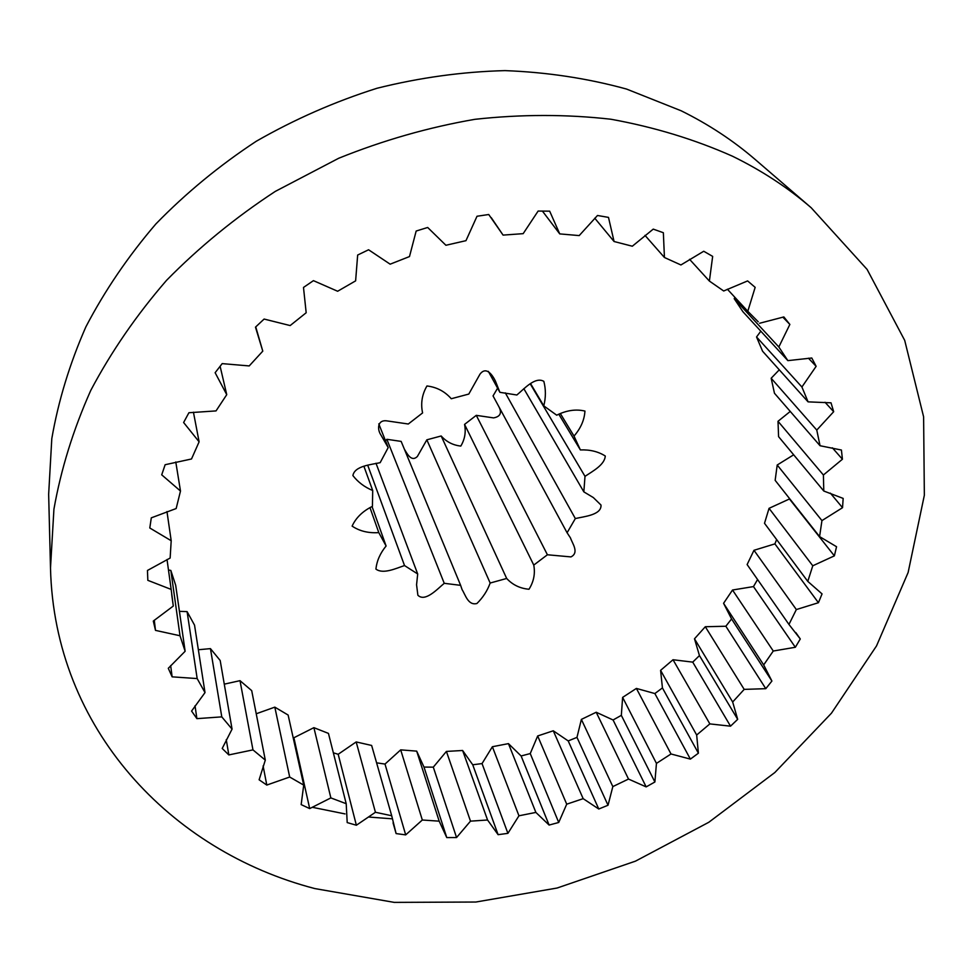 <?xml version="1.0" encoding="UTF-8"?>
<svg xmlns="http://www.w3.org/2000/svg" width="973" height="973" viewBox="0 0 973 973"><rect width="100%" height="100%" fill="white"/><g stroke="black" fill="none" stroke-linecap="round" stroke-linejoin="round"><path stroke-width="1.46" d="M811.178 207.736L755.34 159.621C733.314 140.635 708.599 124.349 681.173 110.788L626.576 89.066C587.716 78.375 547.179 72.221 504.987 70.615C462.297 71.734 419.631 77.621 377.013 88.263C334.931 101.581 294.697 119.241 256.288 141.243C219.424 165.483 185.952 193.055 155.887 223.936C128.108 256.349 104.768 290.659 85.867 326.879C69.679 363.744 58.319 401.01 51.8 438.653L48.65 494.296L50.499 568.001L53.929 509.183C60.971 469.278 73.255 429.689 90.769 390.404C111.214 351.764 136.475 315.07 166.553 280.333C199.137 247.178 235.381 217.538 275.31 191.389L338.726 158.246C383.155 140.319 428.558 127.329 474.933 119.314C521.273 114.23 566.602 114.206 610.935 119.241C654.16 127.074 694.698 139.407 732.56 156.252C761.75 170.543 787.96 187.704 811.178 207.736L867.113 269.424L904.708 340.392L923.608 416.833L924.35 495.245L908.125 572.489L876.539 645.89L831.453 713.197L774.861 772.501L708.831 822.258L635.503 861.141L557.079 888.033L475.858 902.032L394.26 902.385L314.911 888.592C171.005 851.229 54.257 728.947 50.499 568.001M154.281 620.227L155.498 630.382L153.308 621.054L173.291 606.045L171.163 589.419L147.835 580.334L147.458 570.458L170.141 558.04L171.199 540.733L149.793 527.986L151.302 517.843L176.162 508.538L180.492 491.037L161.713 474.836L165.142 464.717L191.511 458.976L199.112 441.815L183.617 422.513L188.908 412.734L216.03 410.91L226.745 394.661L215.13 372.708L222.185 363.622L249.21 365.933L262.783 351.131L255.473 327.147L264.109 319.059L290.161 325.566L306.179 312.747L303.491 287.449L313.428 280.65L337.643 291.255L355.619 280.856L357.663 255.035L368.572 249.769L390.149 264.182L409.487 256.568L416.164 231.039L427.682 227.475L445.914 245.269L465.97 240.672L477.013 216.249L488.738 214.51L503.077 235.101L523.17 233.654L538.13 211.056L549.672 211.165L559.743 233.897L579.203 235.588L597.495 215.483L608.49 217.393L614.072 241.511L632.316 246.218L653.248 229.117L663.355 232.717L664.437 257.492L644.977 235.357M664.437 257.492L680.918 264.96L703.722 251.253L712.662 256.386L709.39 281.063L689.553 259.305M614.072 241.511L594.758 218.195M709.39 281.063L723.693 290.988L747.605 280.917L755.157 287.351L747.799 311.275L727.366 289.2M747.799 311.275L758.21 321.783M782.827 317.137L789.857 324.435L783.861 316.93L759.585 323.267M778.826 346.984L734.201 298.65L742.922 311.725L787.875 360.63L778.826 346.984L789.857 324.435M734.919 297.349L734.201 298.65M808.429 358.186L816.14 366.322L811.786 358.003L787.875 360.63M816.773 430.078L771.163 378.254L774.459 393.25L820.044 445.731L816.773 430.078L833.679 411.701L831.015 402.822L808.077 401.861L762.577 351.217L756.544 336.974L801.91 386.999L808.077 401.861M825.019 402.263L833.679 411.701M779.276 369.813L771.163 378.254M832.365 447.811L842.423 459.232L841.426 450.037L820.044 445.731M226.745 394.661L220.105 366.237M262.783 351.131L255.741 326.892M503.077 235.101L491.256 217.66M559.743 233.897L542.387 211.056M199.112 441.815L193.432 412.199M180.492 491.037L175.785 461.98M171.199 540.733L166.967 511.567M173.291 606.045L171.698 594.503M171.163 589.419L167.028 559.524M205.011 692.594L194.539 625.153L187.096 611.628L197.166 678.57L205.011 692.594L191.584 711.056L196.899 718.646L221.783 716.87L210.448 648.626L220.178 660.485L232.061 729.118L221.783 716.87M170.676 665.593L172.124 676.843L197.166 678.57M179.421 611.336L187.096 611.628M185.138 651.265L175.699 585.332L170.834 570.421L180.017 635.758L185.138 651.265L168.293 668.293L172.124 676.843M155.498 630.382L180.017 635.758M168.475 570.032L170.834 570.421M226.259 739.614L228.825 754.926L222.209 748.456L232.061 729.118M195.038 705.766L196.899 718.646M198.358 649.745L210.448 648.626M265.301 760.12L251.703 690.623L240.003 680.662L252.968 749.879L265.301 760.12L259.122 779.799L266.797 785.065L289.686 777.026L274.824 707.14L288.13 715.046L303.71 785.102L289.686 777.026M228.825 754.926L252.968 749.879M224.277 684.153L240.003 680.662M293.092 737.376L293.895 737.753L309.694 808.587L301.168 804.61L303.71 785.102M263.099 765.946L266.797 785.065M256.227 713.768L274.824 707.14M346.206 803.71L328.448 733.399L313.89 727.658L330.856 797.909L346.206 803.71L347.203 822.586L356.373 825.238L375.432 812.273L356.179 741.937L371.637 745.452L391.705 815.751L375.432 812.273M309.694 808.587L330.856 797.909M293.895 737.753L313.89 727.658M393.056 822.878L396.108 833.581L391.705 815.751M333.35 752.834L338.19 754.27L356.373 825.238M338.19 754.27L356.179 741.937M439.176 821.163L416.687 751.132L400.694 749.867L422.318 820.008L439.176 821.163L446.765 837.583L456.556 837.546L470.494 821.151L446.412 751.424L462.613 750.487L487.558 819.996L470.494 821.151M416.687 751.132L423.997 767.077L446.765 837.583M376.6 762.832L385.004 764.073L405.692 834.883L422.318 820.008M385.004 764.073L400.694 749.867M396.108 833.581L405.692 834.883M462.613 750.487L472.732 764.778L498.103 834.676L487.558 819.996M423.997 767.077L433.301 767.15L456.556 837.546M433.301 767.15L446.412 751.424M535.88 812.419L508.441 743.627L492.387 746.729L518.95 815.8L535.88 812.419L549.1 825.055L558.721 822.477L566.712 804.185L537.68 735.965L553.272 730.784L583.168 798.663L566.712 804.185M508.441 743.627L521.114 755.972L549.1 825.055M472.732 764.778L482.036 763.586L507.906 833.35L518.95 815.8M482.036 763.586L492.387 746.729M498.103 834.676L507.906 833.35M628.509 779.057L596.206 712.248L581.38 719.4L612.832 786.598L628.509 779.057L646.157 786.889L654.89 782L656.447 763.391L622.623 697.386L636.391 688.422L671.017 753.978L656.447 763.391M596.206 712.248L613.075 719.984L646.157 786.889M583.168 798.663L598.772 809.013L568.208 740.927L576.977 737.376L608.028 805.243L612.832 786.598M576.977 737.376L581.38 719.4M568.208 740.927L553.272 730.784M521.114 755.972L530.249 753.564L558.721 822.477M530.249 753.564L537.68 735.965M598.772 809.013L608.028 805.243M636.391 688.422L654.865 693.554L690.38 759.11L671.017 753.978M613.075 719.984L621.333 715.35L654.89 782M621.333 715.35L622.623 697.386M709.852 723.9L673.024 659.743L660.594 670.348L696.668 735.016L709.852 723.9L730.528 726.174L737.68 719.339L732.669 701.995L694.491 638.799L705.303 626.734L744.187 689.383L732.669 701.995M673.024 659.743L692.727 662.126L730.528 726.174M654.865 693.554L662.431 687.923L698.395 753.187L696.668 735.016M662.431 687.923L660.594 670.348M690.38 759.11L698.395 753.187M705.303 626.734L725.846 626.247L765.787 688.677L744.187 689.383M692.727 662.126L699.453 655.583L737.68 719.339M699.453 655.583L694.491 638.799M773.267 651.022L732.523 590.015L723.571 603.309L763.683 664.912L773.267 651.022L795.342 647.276L800.28 638.969L788.957 624.447L747.118 564.559L753.978 550.292L796.34 609.56L788.957 624.447M732.523 590.015L753.479 586.585L795.342 647.276M725.846 626.247L731.574 618.937L771.905 681.039L763.683 664.912M731.574 618.937L723.571 603.309M765.787 688.677L771.905 681.039M753.978 550.292L774.897 543.883L818.427 602.713L796.34 609.56M795.817 632.584L800.28 638.969M753.479 586.585L757.578 579.519M812.771 565.787L769.047 508.332L764.51 523.292L807.785 581.392L812.771 565.787L834.372 555.863L836.549 546.729L819.582 536.597L775.153 480.346L777.208 465.009L821.942 520.604L819.582 536.597M769.047 508.332L789.456 498.967L834.372 555.863M818.427 602.713L822.051 593.907L807.785 581.392M774.897 543.883L776.636 539.565M830.358 493.129L842.533 507.687L821.942 520.604M793.676 454.805L777.208 465.009M823.401 475.006L778.011 421.297L778.582 436.658L823.79 491.024L823.401 475.006L842.423 459.232M790.246 411.433L778.011 421.297M842.533 507.687L843.165 498.407L823.79 491.024M816.14 366.322L801.91 386.999M760.813 331.185L756.544 336.974M312.515 807.335L345.038 813.915M368.949 817.052L391.742 818.78M499.879 392.314L516.87 395.002C523.936 389.103 535.138 376.283 543.834 381.343C545.914 389.297 545.902 397.471 543.773 405.863L556.702 415.191C566.517 410.314 575.931 408.928 584.943 411.068C584.396 419.983 580.747 428.315 574.009 436.074L580.382 449.927C589.93 449.538 598.225 451.557 605.279 456.009C604.671 464.912 592.63 471.224 585.004 476.344L583.836 491.864L593.323 497.556L600.998 505.048C601.728 515.106 583.715 516.554 575.335 518.56L567.089 532.766L570.433 537.85C572.282 543.396 579.47 552.64 570.956 556.909L547.41 554.768L533.763 565.082C535.345 573.62 533.763 581.672 528.996 589.249C520.02 588.458 512.589 584.858 506.678 578.461L490.161 583.034C487.437 590.647 483.022 597.471 476.928 603.503C468.122 605.765 465.459 594.904 462.066 589.577L460.63 585.345L444.247 583.314C437.643 588.726 425.213 602.469 417.879 595.245L416.566 584.761L417.697 573.973L404.525 565.556C395.853 568.439 383.094 574.484 375.931 569.096C376.794 560.91 380.175 553.211 386.099 545.999L378.801 532.62C368.451 533.301 359.56 531.136 352.117 526.113C355.936 517.758 362.698 511.166 372.428 506.349L372.708 490.514C364.571 487.132 357.967 482.146 352.895 475.566C354.659 465.848 371.114 464.705 380.151 462.674L388.191 447.592L380.759 434.724C377.123 429.373 377.354 419.302 387.205 420.932L408.295 424.009L422.586 412.929C420.567 403.43 422.014 394.442 426.952 385.965C436.743 387.157 444.843 391.414 451.265 398.735L468.791 394.065L479.957 374.204C486.451 365.52 492.885 375.833 495.427 381.1L499.879 392.314L488.337 371.358M460.63 585.345L401.156 441.401L386.865 439.297L385.478 440.745M498.517 406.021C502.214 412.686 500.56 416.639 493.554 417.891L476.284 415.349L464.559 424.398C466.091 432.109 464.839 439.334 460.813 446.072C452.968 445.208 446.425 441.839 441.17 435.977L426.843 439.82L417.417 456.41C411.311 462.564 406.884 453.223 404.354 449.137M497.604 388.166L493.043 395.914L567.089 532.766M543.773 405.863L530.711 383.812M388.191 447.592L378.789 423.863M372.708 490.514L363.987 466.481M378.801 532.62L370.008 507.724M386.099 545.999L372.051 506.556M404.525 565.556L367.721 465.24M417.697 573.973L375.992 463.233M444.247 583.314L386.865 439.297M490.161 583.034L426.843 439.82M506.678 578.461L441.17 435.977M533.763 565.082L464.559 424.398M547.41 554.768L476.284 415.349M575.335 518.56L505.315 392.873M583.836 491.864L523.815 388.641M585.004 476.344L530.346 384.043M580.382 449.927L558.843 414.267M574.009 436.074L560.412 413.647"/></g></svg>
